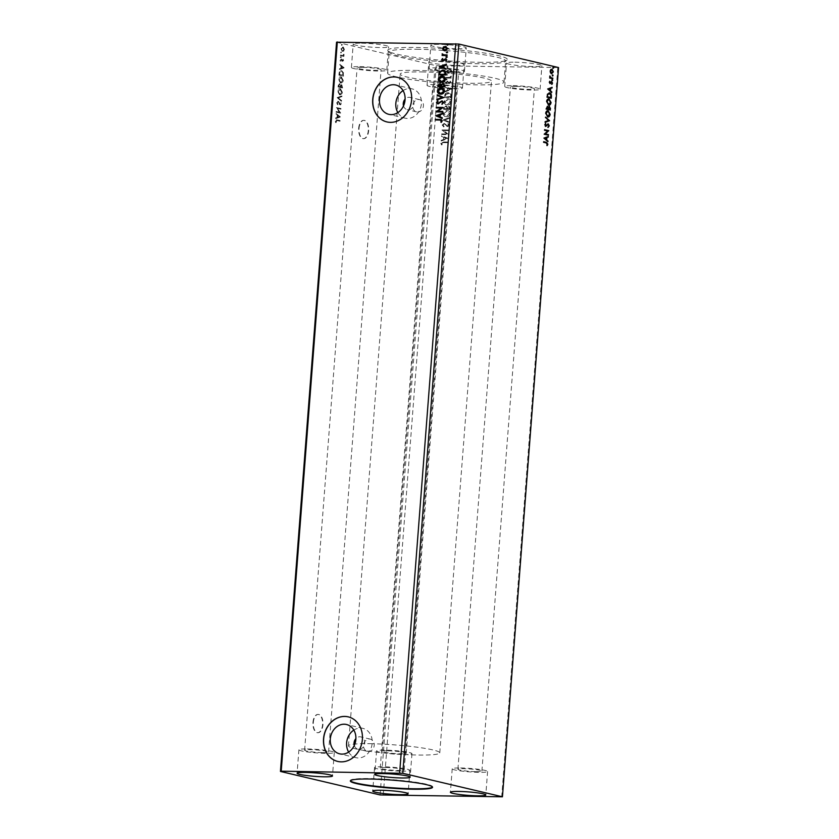 <?xml version="1.0" encoding="UTF-8"?>
<svg xmlns="http://www.w3.org/2000/svg" width="839" height="839" viewBox="0 0 839 839"><rect width="100%" height="100%" fill="white"/><g stroke="black" fill="none" stroke-linecap="round" stroke-linejoin="round"><path stroke-width="0.63" stroke-dasharray="4.2 3.15" d="M312.957 722.431A9.156 4.856 -89.1 0 1 317.897 714.409A9.156 4.856 -89.1 0 1 322.564 724.697A9.156 4.856 -89.1 0 1 317.614 732.72A9.156 4.856 -89.1 0 1 312.957 722.431M313.346 722.442A9.156 4.856 -89.1 0 1 318.285 714.419A9.156 4.856 -89.1 0 1 322.952 724.707A9.156 4.856 -89.1 0 1 318.002 732.73A9.156 4.856 -89.1 0 1 313.346 722.442M358.662 128.367A9.156 4.856 -89.1 0 1 363.602 120.344A9.156 4.856 -89.1 0 1 368.269 130.632A9.156 4.856 -89.1 0 1 363.329 138.666A9.156 4.856 -89.1 0 1 358.662 128.367M359.05 128.377A9.156 4.856 -89.1 0 1 363.99 120.355A9.156 4.856 -89.1 0 1 368.657 130.643A9.156 4.856 -89.1 0 1 363.717 138.666A9.156 4.856 -89.1 0 1 359.05 128.377M432.484 787.045A41.216 4.048 -175.6 0 0 432.567 786.825A41.216 4.048 -175.6 0 0 411.624 781.654A41.216 4.048 -175.6 0 0 369.873 778.561A41.216 4.048 -175.6 0 0 350.387 780.501A41.216 4.048 -175.6 0 0 350.44 780.731M403.507 105.882A6.293 5.307 -76.7 0 0 407.167 109.647A6.293 5.307 -76.7 0 0 408.132 109.773A6.293 5.307 -76.7 0 0 413.879 104.172A6.293 5.307 -76.7 0 0 410.051 97.397A6.293 5.307 -76.7 0 0 409.086 97.272A6.293 5.307 -76.7 0 0 405.101 99.128M417.612 112.007A6.293 5.307 -76.7 0 0 423.37 106.406A6.293 5.307 -76.7 0 0 419.542 99.631A6.293 5.307 -76.7 0 0 418.577 99.516A6.293 5.307 -76.7 0 0 412.819 105.106A6.293 5.307 -76.7 0 0 416.647 111.891A6.293 5.307 -76.7 0 0 417.612 112.007M354.299 745.378A6.293 5.307 -76.7 0 0 357.959 749.143A6.293 5.307 -76.7 0 0 358.924 749.269A6.293 5.307 -76.7 0 0 364.671 743.669A6.293 5.307 -76.7 0 0 360.843 736.894A6.293 5.307 -76.7 0 0 359.879 736.768A6.293 5.307 -76.7 0 0 355.893 738.624M368.405 751.503A6.293 5.307 -76.7 0 0 374.163 745.913A6.293 5.307 -76.7 0 0 370.335 739.128A6.293 5.307 -76.7 0 0 369.37 739.012A6.293 5.307 -76.7 0 0 363.612 744.602A6.293 5.307 -76.7 0 0 367.44 751.387A6.293 5.307 -76.7 0 0 368.405 751.503M348.646 752.101A15.06 12.69 -76.7 0 0 355.946 757.68A15.06 12.69 -76.7 0 0 358.253 757.963A15.06 12.69 -76.7 0 0 372.023 744.581A15.06 12.69 -76.7 0 0 362.857 728.357A15.06 12.69 -76.7 0 0 360.55 728.074A15.06 12.69 -76.7 0 0 353.838 730.087M397.854 112.594A15.06 12.69 -76.7 0 0 405.153 118.184A15.06 12.69 -76.7 0 0 407.46 118.467A15.06 12.69 -76.7 0 0 421.23 105.085A15.06 12.69 -76.7 0 0 412.064 88.861A15.06 12.69 -76.7 0 0 409.757 88.577A15.06 12.69 -76.7 0 0 403.045 90.591M386.968 121.938A22.894 19.287 -76.7 0 0 387.02 121.949A22.894 19.287 -76.7 0 0 390.534 122.389A22.894 19.287 -76.7 0 0 411.456 102.043A22.894 19.287 -76.7 0 0 397.539 77.387A22.894 19.287 -76.7 0 0 397.476 77.366M337.76 761.434A22.894 19.287 -76.7 0 0 337.813 761.445A22.894 19.287 -76.7 0 0 341.326 761.885A22.894 19.287 -76.7 0 0 362.249 741.54A22.894 19.287 -76.7 0 0 348.332 716.884A22.894 19.287 -76.7 0 0 348.269 716.873M362.794 67.351A12.019 1.185 4.4 0 1 374.97 68.253A12.019 1.185 4.4 0 1 381.084 69.763A12.019 1.185 4.4 0 1 375.4 70.329A12.019 1.185 4.4 0 1 363.224 69.427A12.019 1.185 4.4 0 1 357.11 67.917A12.019 1.185 4.4 0 1 362.794 67.351M322.9 752.625A12.019 1.185 -175.6 0 0 328.584 752.059A12.019 1.185 -175.6 0 0 322.47 750.559A12.019 1.185 -175.6 0 0 310.294 749.657A12.019 1.185 -175.6 0 0 304.609 750.213A12.019 1.185 -175.6 0 0 310.724 751.723A12.019 1.185 -175.6 0 0 322.9 752.625M453.07 71.504A12.019 1.185 -175.6 0 0 458.755 70.937A12.019 1.185 -175.6 0 0 452.641 69.438A12.019 1.185 -175.6 0 0 440.465 68.525A12.019 1.185 -175.6 0 0 434.78 69.092A12.019 1.185 -175.6 0 0 440.894 70.602A12.019 1.185 -175.6 0 0 453.07 71.504M387.964 750.832A12.019 1.185 4.4 0 1 400.14 751.734A12.019 1.185 4.4 0 1 406.254 753.233A12.019 1.185 4.4 0 1 400.57 753.8A12.019 1.185 4.4 0 1 388.394 752.898A12.019 1.185 4.4 0 1 382.28 751.387A12.019 1.185 4.4 0 1 387.964 750.832M516.1 86.375A12.019 1.185 4.4 0 1 528.276 87.277A12.019 1.185 4.4 0 1 534.391 88.787A12.019 1.185 4.4 0 1 528.706 89.343A12.019 1.185 4.4 0 1 516.53 88.441A12.019 1.185 4.4 0 1 510.416 86.941A12.019 1.185 4.4 0 1 516.1 86.375M476.206 771.649A12.019 1.185 -175.6 0 0 481.89 771.083A12.019 1.185 -175.6 0 0 475.776 769.573A12.019 1.185 -175.6 0 0 463.6 768.671A12.019 1.185 -175.6 0 0 457.916 769.237A12.019 1.185 -175.6 0 0 464.03 770.747A12.019 1.185 -175.6 0 0 476.206 771.649M451.036 88.168A12.019 1.185 -175.6 0 0 456.72 87.613A12.019 1.185 -175.6 0 0 450.606 86.102A12.019 1.185 -175.6 0 0 438.43 85.2A12.019 1.185 -175.6 0 0 432.746 85.767A12.019 1.185 -175.6 0 0 438.86 87.266A12.019 1.185 -175.6 0 0 451.036 88.168M385.93 767.496A12.019 1.185 4.4 0 1 398.106 768.398A12.019 1.185 4.4 0 1 404.22 769.908A12.019 1.185 4.4 0 1 398.535 770.475A12.019 1.185 4.4 0 1 386.36 769.562A12.019 1.185 4.4 0 1 380.245 768.063A12.019 1.185 4.4 0 1 385.93 767.496M401.535 771.177A17.745 1.741 -175.6 0 0 409.925 770.349A17.745 1.741 -175.6 0 0 400.906 768.125A17.745 1.741 -175.6 0 0 382.93 766.783A17.745 1.741 -175.6 0 0 374.54 767.622A17.745 1.741 -175.6 0 0 383.559 769.845A17.745 1.741 -175.6 0 0 401.535 771.177M460.601 767.968A17.745 1.741 4.4 0 1 478.576 769.3A17.745 1.741 4.4 0 1 487.595 771.523A17.745 1.741 4.4 0 1 479.205 772.352A17.745 1.741 4.4 0 1 461.23 771.02A17.745 1.741 4.4 0 1 452.211 768.797A17.745 1.741 4.4 0 1 460.601 767.968M403.569 754.513A17.745 1.741 -175.6 0 0 411.959 753.674A17.745 1.741 -175.6 0 0 402.94 751.45A17.745 1.741 -175.6 0 0 384.965 750.118A17.745 1.741 -175.6 0 0 376.575 750.957A17.745 1.741 -175.6 0 0 385.594 753.181A17.745 1.741 -175.6 0 0 403.569 754.513M307.294 748.944A17.745 1.741 4.4 0 1 325.27 750.276A17.745 1.741 4.4 0 1 334.289 752.499A17.745 1.741 4.4 0 1 325.899 753.338A17.745 1.741 4.4 0 1 307.923 752.006A17.745 1.741 4.4 0 1 298.904 749.783A17.745 1.741 4.4 0 1 307.294 748.944M455.85 65.411A17.745 1.741 -175.6 0 0 464.229 64.582A17.745 1.741 -175.6 0 0 455.21 62.359A17.745 1.741 -175.6 0 0 437.234 61.027A17.745 1.741 -175.6 0 0 428.844 61.855A17.745 1.741 -175.6 0 0 437.864 64.079A17.745 1.741 -175.6 0 0 455.85 65.411M454.035 88.882A17.745 1.741 -175.6 0 0 462.425 88.043A17.745 1.741 -175.6 0 0 453.406 85.819A17.745 1.741 -175.6 0 0 435.431 84.487A17.745 1.741 -175.6 0 0 427.041 85.326A17.745 1.741 -175.6 0 0 436.06 87.55A17.745 1.741 -175.6 0 0 454.035 88.882M514.905 62.201A17.745 1.741 4.4 0 1 532.88 63.533A17.745 1.741 4.4 0 1 541.9 65.757A17.745 1.741 4.4 0 1 533.51 66.585A17.745 1.741 4.4 0 1 515.534 65.253A17.745 1.741 4.4 0 1 506.515 63.03A17.745 1.741 4.4 0 1 514.905 62.201M513.101 85.662A17.745 1.741 4.4 0 1 531.077 86.994A17.745 1.741 4.4 0 1 540.096 89.217A17.745 1.741 4.4 0 1 531.706 90.056A17.745 1.741 4.4 0 1 513.73 88.724A17.745 1.741 4.4 0 1 504.711 86.501A17.745 1.741 4.4 0 1 513.101 85.662M457.874 48.746A17.745 1.741 -175.6 0 0 466.264 47.907A17.745 1.741 -175.6 0 0 457.245 45.684A17.745 1.741 -175.6 0 0 439.269 44.352A17.745 1.741 -175.6 0 0 430.879 45.191A17.745 1.741 -175.6 0 0 439.898 47.414A17.745 1.741 -175.6 0 0 457.874 48.746M456.07 72.217A17.745 1.741 -175.6 0 0 464.46 71.378A17.745 1.741 -175.6 0 0 455.441 69.155A17.745 1.741 -175.6 0 0 437.465 67.823A17.745 1.741 -175.6 0 0 429.075 68.651A17.745 1.741 -175.6 0 0 438.094 70.875A17.745 1.741 -175.6 0 0 456.07 72.217M361.599 43.177A17.745 1.741 4.4 0 1 379.574 44.509A17.745 1.741 4.4 0 1 388.593 46.732A17.745 1.741 4.4 0 1 380.214 47.571A17.745 1.741 4.4 0 1 362.228 46.239A17.745 1.741 4.4 0 1 353.209 44.016A17.745 1.741 4.4 0 1 361.599 43.177M359.795 66.648A17.745 1.741 4.4 0 1 377.77 67.98A17.745 1.741 4.4 0 1 386.789 70.203A17.745 1.741 4.4 0 1 378.399 71.032A17.745 1.741 4.4 0 1 360.424 69.7A17.745 1.741 4.4 0 1 351.405 67.477A17.745 1.741 4.4 0 1 359.795 66.648M479.006 62.306A59.989 5.894 -175.6 0 0 507.029 60.041A59.989 5.894 -175.6 0 0 479.415 52.312A59.989 5.894 -175.6 0 0 416.102 47.466A59.989 5.894 -175.6 0 0 387.996 50.885A59.989 5.894 -175.6 0 0 479.006 62.306M416.815 49.249A58.384 5.737 4.4 0 1 475.965 53.633A58.384 5.737 4.4 0 1 505.644 60.953A58.384 5.737 4.4 0 1 505.319 61.499A58.384 5.737 4.4 0 1 478.052 63.701A58.384 5.737 4.4 0 1 389.464 52.584A58.384 5.737 4.4 0 1 389.223 51.997A58.384 5.737 4.4 0 1 416.815 49.249M421.797 71.934A45.788 4.499 4.4 0 1 468.183 75.374A45.788 4.499 4.4 0 1 491.465 81.11A45.788 4.499 4.4 0 1 469.819 83.271A45.788 4.499 4.4 0 1 423.433 79.831A45.788 4.499 4.4 0 1 400.151 74.084A45.788 4.499 4.4 0 1 421.797 71.934M370.104 743.69A45.788 4.499 4.4 0 1 416.501 747.13A45.788 4.499 4.4 0 1 439.772 752.866A45.788 4.499 4.4 0 1 418.126 755.027A45.788 4.499 4.4 0 1 371.74 751.587A45.788 4.499 4.4 0 1 348.468 745.85A45.788 4.499 4.4 0 1 370.104 743.69M415.19 70.382A58.384 5.737 4.4 0 1 474.339 74.765A58.384 5.737 4.4 0 1 504.019 82.086A58.384 5.737 4.4 0 1 476.426 84.823A58.384 5.737 4.4 0 1 417.277 80.439A58.384 5.737 4.4 0 1 387.597 73.119A58.384 5.737 4.4 0 1 415.19 70.382M339.984 117.009L335.988 113.37L337.215 115.174L337.047 117.397L335.579 118.572L339.994 116.904M336.691 102.683L337.477 104.686L337.121 102.83L337.918 101.886L339.407 104.414L340.582 104.906L341.116 103.69L340.519 101.98L340.089 104.267L337.781 101.257L336.691 102.683L337.477 104.686M337.865 104.697L337.509 102.84L337.813 101.876L338.316 102.19M338.704 102.19L340.414 104.885L341.504 103.69L340.907 101.991L341.074 103.596L340.477 104.277L339.575 103.774M339.533 94.797L340.298 94.849L339.533 94.797C340.728 95.122 341.546 94.293 341.997 92.3L340.026 88.682C338.83 88.368 338.012 89.207 337.582 91.21L339.533 94.797M340.445 82.977L341.2 83.03L340.445 82.977C341.641 83.302 342.459 82.463 342.899 80.481L340.938 76.863C339.732 76.538 338.925 77.377 338.484 79.39L340.445 82.977M343.759 67.875L339.764 64.236L341.001 66.04L340.823 68.263L339.365 69.438L343.77 67.77M340.571 57.681L340.959 57.251L340.256 57.083L340.571 57.681L341.347 57.262L341.033 56.664L340.256 57.083L340.571 57.681M340.928 52.993L341.316 52.563L340.624 52.396L340.928 52.993L341.4 51.976L340.624 52.396L340.928 52.993M341.515 45.348L341.599 44.32L341.515 45.348L342.302 44.918L341.987 44.331L341.211 44.75L341.515 45.348M336.565 42.202L436.217 65.715L558.543 67.56M380.109 794.942L436.217 65.715M343.445 51.001L343.707 47.708L342.406 46.827L340.907 48.725L342.312 51.347L343.445 51.001M340.424 55.668L343.497 56.391L343.602 54.241L342.564 55.458L340.466 55.059L340.424 55.668L343.497 56.391M343.885 56.402L344.063 54.734L342.952 55.458L340.466 55.059M343.224 60.649L342.878 59.359L342.385 61.016L340.865 58.908L340.036 60.009L340.351 61.362L340.959 59.538L342.857 61.646L343.612 60.649L342.878 59.359M343.266 59.37L343.235 60.523L342.123 60.796M342.511 60.807L341.41 58.929L340.424 60.009L340.739 61.373L340.403 60.167L341.242 59.747M339.071 73.297L338.925 75.143L343.13 76.129L343.214 73.003L341.347 70.728C340.141 70.35 339.386 71.21 339.071 73.297L338.925 75.143M338.012 86.962L342.218 87.959L341.4 84.76L340.456 85.295L339.281 83.753L339.858 83.785L338.138 85.379L338.012 86.962L342.218 87.959M342.606 87.959L341.788 84.76L340.456 85.295L339.858 83.785L338.138 85.379M337.194 97.67L341.2 101.204L338.211 97.859L341.546 96.674L341.599 96.013L337.194 97.565L341.2 101.204M336.124 111.535L336.082 112.143L340.277 113.139L337.456 108.42L340.582 109.164L340.634 108.546L336.429 107.56L339.25 112.269L336.512 111.535L336.082 112.143M335.673 121.026L336.04 122.641L336.869 120.533L339.659 121.194L339.711 120.575L336.198 119.809L337.257 119.914L335.285 121.015L335.652 122.63L335.715 121.12L336.869 120.533L335.715 121.12L337.257 120.533L339.659 121.194M340.047 121.194L340.099 120.585L337.257 119.914L335.285 121.015M446.904 75.321L447.502 74.828L446.977 74.304L446.369 74.807L446.904 75.321L446.128 74.744L446.904 75.321M447.502 74.828L446.736 74.252L446.128 74.744L447.502 74.828M446.537 80.009L447.145 79.516L446.621 78.992L446.012 79.495L446.537 80.009L445.771 79.443L446.537 80.009M447.145 79.516L446.379 78.939L445.771 79.443L447.145 79.516M452.137 89.385L445.551 86.637L445.499 87.298L447.617 88.147L447.439 90.381L445.205 91.168L445.152 91.829L452.148 89.28M447.512 104.927C449.452 105.001 450.732 104.015 451.351 101.959C451.088 99.851 449.977 98.803 448.016 98.813C446.075 98.75 444.806 99.747 444.209 101.813C444.471 103.889 445.572 104.927 447.512 104.927L446.358 104.76L447.512 104.927M443.967 101.75C444.23 103.837 445.341 104.875 447.271 104.875C449.211 104.948 450.491 103.963 451.109 101.907C450.847 99.799 449.735 98.75 447.774 98.761L448.959 98.929L447.774 98.761C445.834 98.687 444.565 99.684 443.967 101.75L444.209 101.813M448.362 138.519L441.765 135.771L441.723 136.432L443.831 137.281L443.663 139.515L441.419 140.302L441.366 140.962L448.372 138.414M442.415 125.105L443.758 126.92L444.146 126.427L443.107 125.158L444.345 124.067L447.869 126.574L449.557 125.179L448.529 123.627L448.078 124.088L448.865 125.168L447.942 125.965L444.387 123.459L442.174 125.053L443.758 126.92M443.527 126.857L443.904 126.364L442.866 125.105L444.104 124.015L447.869 126.574L449.557 125.179M449.326 125.116L448.288 123.564L447.837 124.036L448.624 125.116L447.942 125.965L446.474 124.812M446.233 124.759L444.146 123.396L442.174 125.053M446.6 116.757C448.54 116.831 449.819 115.845 450.438 113.789C450.176 111.681 449.075 110.633 447.103 110.643C445.173 110.57 443.894 111.566 443.296 113.632C443.569 115.709 444.67 116.757 446.6 116.757L445.446 116.59L446.6 116.757M443.055 113.58C443.328 115.656 444.429 116.694 446.358 116.694C448.299 116.768 449.578 115.782 450.197 113.737C449.945 111.618 448.834 110.57 446.862 110.58L448.047 110.748L446.862 110.58C444.932 110.517 443.663 111.514 443.055 113.58L443.296 113.632M447.491 67.676L448.089 67.183L447.565 66.659L446.956 67.162L447.491 67.676L446.726 67.099L447.491 67.676M448.089 67.183L447.323 66.606L446.726 67.099L448.089 67.183M501.691 797.05L557.799 67.823M383.245 795.257L439.363 66.029M443.8 109.364L450.595 109.469L450.679 108.346L449.138 106.49L447.638 107.214L445.991 105.924L443.925 107.77L443.558 109.311L450.595 109.469M450.354 109.406L450.438 108.283L448.896 106.427L449.568 106.532L447.638 107.214M447.397 107.151L445.761 105.871L446.421 105.976L443.925 107.77M442.982 120.071L449.578 122.714L449.631 122.054L444.618 120.04L449.924 118.184L449.977 117.523L442.74 120.008L449.578 122.714M443.516 142.63L448.036 142.703L448.089 142.085L443.495 142.022L440.999 143.438L441.671 144.948L442.216 144.644L441.702 143.448L443.275 142.578L448.036 142.703M441.912 133.936L441.859 134.544L448.655 134.649L443.894 130.59L448.97 130.674L449.012 130.055L442.216 129.951L446.967 134.009L441.671 133.873L441.859 134.544M444.848 95.688L444.712 97.544L451.508 97.639L451.497 94.545L448.404 92.699C446.442 92.573 445.257 93.569 444.848 95.688L444.712 97.544M444.471 97.481L451.267 97.586L451.256 94.482L448.162 92.636C446.201 92.521 445.027 93.517 444.618 95.636M450.931 82.379L450.323 81.194L450.333 82.337L449.18 82.767L447.323 81.152L445.782 82.421L446.358 83.68L447.25 81.761L449.547 83.533L450.931 82.379L450.323 81.194M450.082 81.142L449.62 82.914L447.082 81.089L445.782 82.421M445.551 82.358L446.117 83.627L447.009 81.698L448.173 82.568M447.932 82.516L449.547 83.533L450.7 82.327M446.212 78.069L451.172 78.142L450.491 77.524L451.256 76.003L449.641 77.408L445.97 78.017L451.172 78.142M450.847 72.846L451.791 71.21L451.099 69.553L449.379 68.934L446.652 71.137L449.043 73.423L450.847 72.846L451.791 71.21M451.56 71.158L450.868 69.501L449.148 68.871L450.04 69.008L449.148 68.871L446.652 71.137M446.411 71.074L448.152 73.287L450.606 72.794M440.978 120.155L435.305 119.977M441.335 119.578L442.216 120.921M442.447 120.984L441.314 122.41M442.866 113.307L442.573 113.915M442.814 113.968L440.339 114.702M440.58 114.754L440.16 116.936M440.402 116.988L442.279 117.785M442.52 117.838L442.226 118.446M439.856 115.006L437.507 115.824L439.73 116.715M443.013 111.472L442.719 112.027M442.961 112.08L435.923 111.923M441.545 108.084L436.228 107.948M443.307 107.633L437.958 111.398M442.153 100.942L443.621 102.599M443.862 102.652L441.996 104.361M442.101 101.561L441.178 101.687M441.408 101.75L439.017 103.596M439.258 103.648L437.958 103.889M438.367 101.467L437.182 102.463M437.413 102.526L438.22 103.333M437.486 94.891L443.831 97.555M444.072 97.607L436.846 99.998M441.408 88.074C443.349 88.064 444.46 89.102 444.743 91.178C444.156 93.244 442.898 94.251 440.968 94.188L440.727 94.136M440.968 94.188L439.919 94.052M441.985 88.745L438.294 91.105L441.01 93.58M443.233 83.407L445.027 85.316L444.66 86.847M444.901 86.899L437.864 86.742M440.014 83.869L441.408 84.634M443.349 84.036L441.901 84.959L441.723 86.239M440.139 84.498L438.849 86.197M442.31 76.255C444.261 76.244 445.373 77.272 445.656 79.348C445.069 81.425 443.81 82.421 441.88 82.369L441.639 82.306M441.88 82.369L440.832 82.222M442.887 76.926L439.206 79.275L441.922 81.75M442.877 70.14C444.838 70.077 445.866 71.105 445.949 73.234L445.708 73.171M445.949 73.234L445.572 75.017M445.813 75.08L438.776 74.923M443.485 70.812L440.118 72.217L439.762 74.377M446.652 64.173L446.358 64.781M446.6 64.834L444.114 65.568M444.355 65.62L443.946 67.802M444.188 67.854L446.065 68.651M446.296 68.704L446.012 69.312M443.642 65.872L441.293 66.69L443.506 67.581M443.128 58.961L442.3 59.684M442.541 59.737L443.16 60.345M445.729 58.646L446.82 59.905M447.061 59.957L446.054 61.153M446.442 60.02L445.467 59.202M445.708 59.254L444.974 59.338M445.215 59.391L444.418 59.978M444.66 60.041L443.684 60.712M443.925 60.775L442.898 60.901M447.04 56.979L446.757 56.517L447.281 57.042L446.442 57.482M446.684 57.534L446.149 57.021L446.684 57.534M447.114 54.996L447.072 55.552M447.302 55.605L442.101 55.479M442.982 53.969L443.988 54.85M447.407 52.291L447.114 51.829L447.648 52.343L446.799 52.794M447.04 52.847L446.516 52.333L447.04 52.847M445.54 46.397L447.69 48.62M447.932 48.672L444.964 50.822M445.194 50.885L444.429 50.77M445.876 47.047L443.401 48.61L445.247 50.267M447.995 44.645L447.711 44.184L448.236 44.698L447.386 45.149M447.627 45.201L447.103 44.687L447.627 45.201M447.858 67.12L447.323 66.606L447.858 67.12M443.684 107.717L443.558 109.311M446.851 107.465L446.83 108.745L444.303 108.703L445.708 106.48L447.093 107.518L447.072 108.797L444.544 108.766L445.708 106.48L447.093 107.518M448.844 107.035L449.945 108.85L447.764 108.808L448.844 107.035L449.704 108.787L447.533 108.755L448.844 107.035M443.758 113.611L446.82 111.199L447.795 111.335L449.746 113.747L446.652 116.139L445.677 116.002L443.758 113.611L447.061 111.251L449.505 113.695L446.652 116.139L443.988 113.664M449.337 122.662L449.631 122.054M449.389 122.001L444.618 120.04M444.376 119.987L449.924 118.184M449.683 118.131L449.977 117.523M449.735 117.46L442.982 119.967M444.104 124.015L444.754 124.224L444.104 124.015M446.621 126.186L447.627 126.511L446.621 126.186M447.701 125.902L446.851 125.525L447.701 125.902M447.795 142.64L448.089 142.085M447.848 142.032L443.254 141.959L440.999 143.438M440.769 143.375L441.671 144.948M441.429 144.895L442.216 144.644M441.975 144.591L441.765 143.857M441.461 143.396L443.275 142.578M448.131 138.362L441.765 135.771M441.524 135.708L441.723 136.432M441.482 136.379L443.831 137.281M443.59 137.229L443.663 139.515M443.422 139.463L441.419 140.302M441.178 140.239L441.366 140.962M441.125 140.91L448.12 138.466M444.271 137.502L446.484 138.393L444.135 139.211L444.271 137.502L446.726 138.445L444.376 139.264L444.513 137.554M441.618 134.481L448.655 134.649M448.425 134.46L443.894 130.59M443.653 130.538L448.97 130.674M448.729 130.611L449.012 130.055M448.771 130.003L442.216 129.951M441.964 130.035L446.967 134.009M446.726 133.946L441.671 133.873M444.66 101.781L448.466 99.453L450.658 101.928L447.565 104.319L446.589 104.172L444.66 101.781L447.974 99.422L450.417 101.876L447.565 104.319L444.901 101.844M450.648 96.558L445.215 96.884L445.561 94.587L449.18 93.402L450.837 94.859L450.858 97.02L445.457 96.936L445.803 94.65L448.11 93.255L450.595 94.797L450.889 96.621M451.906 89.228L445.551 86.637M445.31 86.574L445.499 87.298M445.257 87.246L447.617 88.147M447.376 88.095L447.439 90.381M447.197 90.329L445.205 91.168M444.964 91.105L445.152 91.829M444.911 91.776L451.906 89.333M448.047 88.368L450.27 89.259L447.921 90.077L448.047 88.368L450.501 89.312L448.162 90.13L448.288 88.42M447.837 81.299L447.082 81.089L447.837 81.299M448.55 83.26L449.305 83.47L448.55 83.26M446.904 79.453L446.379 78.939L446.904 79.453M450.931 78.09L451.225 77.534M450.249 77.461L451.392 76.475M450.533 76.506L449.641 77.408M449.4 77.356L446.254 77.461M446.012 77.398L445.97 78.017M447.26 74.765L446.736 74.252L447.26 74.765M447.03 71.084L449.84 69.606L451.183 71.21L449.085 72.804L447.03 71.084L449.337 69.543L450.942 71.147L449.085 72.804L447.26 71.147M344.472 49.48L343.046 46.858L341.295 48.735L342.7 51.347L343.833 51.011L344.084 49.48M341.672 48.819L342.994 47.477L344.095 49.396L342.742 50.739L341.284 48.819L342.606 47.466L343.707 49.386L342.354 50.728L341.284 48.819M342.962 50.76L342.354 50.728L342.962 50.76M344 54.252L343.256 54.462M342.952 55.458L341.893 55.311L342.952 55.458M340.854 55.07L340.812 55.678M340.791 60.167L341.347 59.538L340.791 60.167M341.63 59.758L341.504 60.471M341.893 60.481L341.872 61.31M342.26 61.32L343.612 60.649M344.158 67.781L339.764 64.236M340.152 64.236L339.711 64.897M340.099 64.907L341.001 66.04M341.389 66.04L340.823 68.263M341.211 68.274L339.417 68.767M339.805 68.777L339.365 69.438M339.753 69.438L344.147 67.886M341.798 66.407L343.141 67.592L341.662 68.116L341.41 66.396L342.752 67.592L341.274 68.106L341.41 66.396M339.313 75.143L343.13 76.129M343.518 76.139L343.214 73.003M343.602 73.003L341.735 70.738C340.529 70.361 339.774 71.21 339.459 73.297M343.161 75.028L339.795 74.64L340.078 72.364L341.693 71.346L343.182 73.234L343.161 75.028L339.407 74.629L339.69 72.364L341.305 71.346L342.794 73.234L342.773 75.017M343.287 80.481L341.326 76.863C340.12 76.548 339.313 77.387 338.872 79.39L340.833 82.977C342.029 83.302 342.847 82.474 343.287 80.481L342.899 80.481M339.302 79.516L341.274 77.482L342.857 80.355L340.875 82.369L338.914 79.506L340.886 77.471L342.469 80.345L340.487 82.358L338.914 79.506M341.19 82.411L340.487 82.358L341.19 82.411M341.788 84.76L340.844 85.295L341.788 84.76M338.526 85.379L338.4 86.973M340.498 85.536L340.445 86.826L338.883 86.459L338.935 85.767L339.816 84.403L340.498 85.536L340.057 86.826L338.495 86.459L339.428 84.393L340.11 85.526M341.735 85.368L342.218 87.246L340.875 86.931L341.735 85.368L341.83 87.246L340.487 86.931L341.735 85.368M342.385 92.311L340.414 88.693C339.218 88.368 338.4 89.207 337.97 91.22L339.921 94.807C341.116 95.132 341.934 94.304 342.385 92.311L341.997 92.3M338.4 91.336L340.361 89.301L341.955 92.175L339.973 94.188L338.012 91.336L339.973 89.301L341.567 92.175L339.585 94.188L338.012 91.336M340.288 94.23L339.585 94.188L340.288 94.23M341.588 101.215L341.253 100.544M341.641 100.554L338.211 97.859M338.599 97.859L341.546 96.674M341.934 96.684L341.599 96.013M341.987 96.013L337.194 97.565M341.074 103.596L340.477 104.277L341.074 103.596M339.963 103.774L339.218 102.914M339.606 102.924L338.348 101.278L337.089 102.694M336.47 112.153L340.277 113.139M340.676 113.013L337.456 108.42M337.844 108.43L340.582 109.164M340.97 109.164L340.634 108.546M341.022 108.556L336.429 107.56M336.806 107.707L339.25 112.269M339.638 112.279L336.512 111.535M340.382 116.915L335.988 113.37M336.376 113.37L335.936 114.031M336.324 114.041L337.215 115.174M337.603 115.174L337.047 117.397M337.435 117.408L335.631 117.9M336.019 117.911L335.579 118.572M335.967 118.572L340.372 117.02M338.012 115.541L339.365 116.726L337.886 117.25L337.624 115.53L338.977 116.726L337.498 117.24L337.624 115.53M547.07 145.294L546.032 142.955L543.62 142.305M543.232 142.294L543.672 141.686M551.37 92.206L547.72 88.986M547.343 88.882L552.135 87.329M549.702 90.36L549.828 88.651M550.059 83.617L549.335 82.264M548.947 82.264L549.87 81.194M549.713 81.603L549.335 82.316L550.374 82.925M549.985 82.914L551.233 81.719M551.611 84.278L552.125 83.103L551.999 84.288M551.737 83.103L551.307 82.232M552.345 80.198L551.643 80.03L552.031 79.611L552.345 80.628M552.398 78.761L549.723 78.037M549.335 78.037L549.765 77.429M549.828 77.534L549.797 76.349M549.409 76.349L549.933 75.909M549.776 76.538L550.374 77.555M553.3 67.865L552.597 67.697L552.985 67.277L553.289 68.295M551.695 73.727L550.583 72.867M550.195 72.857L550.195 71.095M549.807 71.084L550.835 69.564M550.447 69.564L551.58 69.228L550.447 69.564M552.995 71.294L552.974 71.944M551.286 73.098L552.607 71.755L551.926 69.847M550.206 71.011L550.195 71.651M552.702 75.51L552.01 75.342L552.398 74.923L552.702 75.94M550.908 98.226L547.091 97.24M546.703 97.24L547.479 94.188M547.091 94.178L549.23 92.856M550.52 97.513L550.594 95.195L549.031 93.433M548.255 105.074L546.65 101.54M546.262 101.529C546.682 99.484 547.5 98.635 548.706 98.96M548.297 104.466L550.248 102.442L548.538 99.547M549.996 110.056L546.179 109.07M545.79 109.06L547.269 106.333M547.898 107.308L549.115 106.312M549.608 109.343L549.021 106.92M547.615 108.871L547.018 106.962M547.343 116.904L545.738 113.359M545.35 113.359C545.769 111.314 546.588 110.454 547.794 110.779M547.395 116.285L549.335 114.272L547.626 111.367M544.773 122.316L545.214 121.655M544.826 121.645L548.549 120.47M548.161 120.47L545.507 117.785M545.119 117.785L545.56 117.124M547.836 127.392L548.045 126.857M547.657 126.846L548.842 125.777M548.454 125.766L547.825 124.487M544.868 124.749L545.738 126.395M544.48 124.738L545.696 123.385M545.381 125.777L546.336 125.546M545.948 125.535L546.808 124.885M546.42 124.885L547.951 123.878M548.056 135.236L544.238 134.25M543.861 134.114L547.678 131.01M547.29 131.01L544.553 130.276M544.165 130.265L544.595 129.657M547.584 141.34L543.945 138.12M543.567 138.016L548.349 136.463M545.916 139.494L546.053 137.785M419.542 99.631L410.051 97.397M370.335 739.128L360.843 736.894M362.857 728.357L346.538 724.508M412.064 88.861L395.735 85.001M328.584 752.059L381.084 69.763M406.254 753.233L458.755 70.937M481.89 771.083L534.391 88.787M404.22 769.908L456.72 87.613M409.925 770.349L408.121 793.809M487.595 771.523L485.791 794.984M411.959 753.674L410.156 777.145M334.289 752.499L332.485 775.97M462.425 88.043L464.229 64.582M540.096 89.217L541.9 65.757M464.46 71.378L466.264 47.907M386.789 70.203L388.593 46.732M505.319 61.499L507.029 60.041M439.772 752.866L491.465 81.11M504.019 82.086L505.644 60.953M387.597 73.119L389.223 51.997M348.468 745.85L400.151 74.084M389.464 52.584L387.996 50.885M351.405 67.477L353.209 44.016M429.075 68.651L430.879 45.191M504.711 86.501L506.515 63.03M427.041 85.326L428.844 61.855M298.904 749.783L297.1 773.243M376.575 750.957L374.771 774.418M452.211 768.797L450.407 792.268M374.54 767.622L372.736 791.093M380.245 768.063L432.746 85.767M457.916 769.237L510.416 86.941M382.28 751.387L434.78 69.092M304.609 750.213L357.11 67.917M405.153 118.184L388.824 114.335M355.946 757.68L339.617 753.831M367.44 751.387L357.959 749.143M416.647 111.891L407.167 109.647"/><path stroke-width="1.26" d="M413.05 789.216A41.216 4.048 -175.6 0 0 432.536 787.276A41.216 4.048 -175.6 0 0 411.582 782.116A41.216 4.048 -175.6 0 0 369.831 779.022A41.216 4.048 -175.6 0 0 350.356 780.952A41.216 4.048 -175.6 0 0 371.299 786.122A41.216 4.048 -175.6 0 0 413.05 789.216M350.44 780.731A41.216 4.048 -175.6 0 0 413.092 788.765A41.216 4.048 -175.6 0 0 432.484 787.045M341.924 754.114A15.06 12.69 -76.7 0 0 355.694 740.722A15.06 12.69 -76.7 0 0 346.538 724.508A15.06 12.69 -76.7 0 0 344.221 724.214A15.06 12.69 -76.7 0 0 330.461 737.607A15.06 12.69 -76.7 0 0 339.617 753.831A15.06 12.69 -76.7 0 0 341.924 754.114M391.131 114.618A15.06 12.69 -76.7 0 0 404.901 101.225A15.06 12.69 -76.7 0 0 395.735 85.001A15.06 12.69 -76.7 0 0 393.428 84.718A15.06 12.69 -76.7 0 0 379.668 98.111A15.06 12.69 -76.7 0 0 388.824 114.335A15.06 12.69 -76.7 0 0 391.131 114.618M390.418 122.358A22.894 19.287 -76.7 0 0 411.341 102.012A22.894 19.287 -76.7 0 0 397.413 77.356A22.894 19.287 -76.7 0 0 393.911 76.926A22.894 19.287 -76.7 0 0 372.988 97.272A22.894 19.287 -76.7 0 0 386.905 121.928A22.894 19.287 -76.7 0 0 390.418 122.358M397.476 77.366A22.894 19.287 -76.7 0 0 394.026 76.947A22.894 19.287 -76.7 0 0 373.114 97.261A22.894 19.287 -76.7 0 0 386.968 121.938M341.211 761.854A22.894 19.287 -76.7 0 0 362.133 741.508A22.894 19.287 -76.7 0 0 348.216 716.852A22.894 19.287 -76.7 0 0 344.703 716.422A22.894 19.287 -76.7 0 0 323.781 736.768A22.894 19.287 -76.7 0 0 337.698 761.424A22.894 19.287 -76.7 0 0 341.211 761.854M348.269 716.873A22.894 19.287 -76.7 0 0 344.819 716.454A22.894 19.287 -76.7 0 0 323.906 736.757A22.894 19.287 -76.7 0 0 337.76 761.434M399.731 794.648A17.745 1.741 -175.6 0 0 408.121 793.809A17.745 1.741 -175.6 0 0 399.102 791.586A17.745 1.741 -175.6 0 0 381.126 790.254A17.745 1.741 -175.6 0 0 372.736 791.093A17.745 1.741 -175.6 0 0 381.755 793.316A17.745 1.741 -175.6 0 0 399.731 794.648M458.786 791.429A17.745 1.741 4.4 0 1 476.772 792.761A17.745 1.741 4.4 0 1 485.791 794.984A17.745 1.741 4.4 0 1 477.401 795.823A17.745 1.741 4.4 0 1 459.426 794.491A17.745 1.741 4.4 0 1 450.407 792.268A17.745 1.741 4.4 0 1 458.786 791.429M401.766 777.973A17.745 1.741 -175.6 0 0 410.156 777.145A17.745 1.741 -175.6 0 0 401.136 774.921A17.745 1.741 -175.6 0 0 383.15 773.589A17.745 1.741 -175.6 0 0 374.771 774.418A17.745 1.741 -175.6 0 0 383.79 776.641A17.745 1.741 -175.6 0 0 401.766 777.973M305.49 772.415A17.745 1.741 4.4 0 1 323.466 773.747A17.745 1.741 4.4 0 1 332.485 775.97A17.745 1.741 4.4 0 1 324.095 776.799A17.745 1.741 4.4 0 1 306.12 775.467A17.745 1.741 4.4 0 1 297.1 773.243A17.745 1.741 4.4 0 1 305.49 772.415M548.496 134.628L548.444 135.236L544.238 134.25L547.678 131.01L544.553 130.276L544.595 129.657L548.8 130.653L545.36 133.894L548.496 134.628L548.066 135.152M549.555 120.764L545.161 122.316L545.214 121.655L548.549 120.47L545.56 117.124L549.566 120.659L545.172 122.169M550.384 110.056L546.179 109.07L547.447 106.354L548.286 107.319L549.461 106.312L550.384 110.056M547.269 106.333L548.286 107.319M551.433 96.391L551.296 98.236L547.091 97.24L547.479 94.188L549.618 92.856C550.835 93.056 551.443 94.23 551.433 96.391L550.908 98.142M549.178 92.804L549.23 92.856C550.447 93.045 551.055 94.22 551.045 96.38M550.583 72.867L550.195 71.095L550.835 69.564L551.968 69.228L553.373 71.85L551.622 73.717L550.583 72.867M550.835 69.564L551.968 69.228L553.373 71.85M552.786 78.761L549.723 78.037L549.933 75.909L550.762 77.566L552.838 78.153L552.786 78.761M549.335 82.264L549.87 81.194L550.09 83.009L551.726 81.624L552.513 83.124L551.999 84.288L551.695 82.243L550.059 83.617L549.335 82.264M549.639 81.467L549.335 82.316L550.374 82.925M551.695 82.243L551.024 82.893M550.636 82.893L550.059 83.617M546.42 142.955L543.62 142.305L543.672 141.686L546.504 142.357L547.867 144.161L547.269 145.546L547.437 144.067L546.42 142.955M502.435 796.798L558.543 67.56L458.891 44.058L336.565 42.202L280.457 771.44L380.109 794.942L502.435 796.798L402.783 773.285L458.891 44.058M547.72 88.986L552.135 87.329L550.667 88.494L550.499 90.727L551.726 92.531L547.72 88.986M552.345 80.628L552.419 79.611L552.733 80.208L551.957 80.628M553.289 68.295L553.373 67.277L553.688 67.875L552.901 68.295M552.702 75.94L552.786 74.923L553.09 75.52L552.314 75.94M548.643 105.085L546.65 101.54C547.07 99.495 547.888 98.635 549.094 98.96L551.076 102.536C550.646 104.539 549.839 105.399 548.643 105.085L549.021 105.127M548.706 98.908L551.076 102.536M547.731 116.904L545.738 113.359C546.158 111.325 546.976 110.465 548.182 110.79L550.164 114.356C549.734 116.369 548.926 117.219 547.731 116.904L548.108 116.957M547.794 110.738L550.164 114.356M549.283 125.829L548.224 127.402L548.842 125.777L548.213 124.497L545.738 126.395L544.868 124.749L545.696 123.385L545.769 125.787L548.266 123.889L549.283 125.829L547.836 127.392M548.213 124.497L545.738 126.395M545.402 123.616L544.91 124.854L545.381 125.777L546.336 125.546M543.945 138.12L548.349 136.463L546.892 137.627L546.713 139.861L547.951 141.665L543.945 138.12M445.194 50.885L443.485 50.256L442.793 48.599L443.737 46.963L445.54 46.397L447.69 48.62L444.964 50.822L443.244 50.204L442.552 48.547L443.495 46.911L445.949 46.418M444.964 50.822L444.303 50.749M447.072 55.552L442.101 55.479L442.877 54.881L442.143 53.801L443.747 54.797L447.114 54.944L447.072 55.552M442.3 59.684L443.16 60.345L442.541 59.737L443.621 60.198L445.729 58.646L446.82 59.905L446.054 61.153L445.467 59.202L442.898 60.901L441.692 59.716L442.489 58.541L442.919 60.282L445.824 58.625M446.138 61.079L446.442 60.02L445.467 59.202M439.017 74.923L439.5 71.881L442.635 70.077C444.607 70.015 445.624 71.053 445.708 73.171L445.572 75.017L438.776 74.923L439.258 71.829L443.59 70.193M438.105 86.753L439.772 83.816L441.167 84.582L442.992 83.355L444.785 85.253L444.66 86.847L437.864 86.742L437.948 85.62L440.181 83.858M441.167 84.582L443.474 83.407M443.831 97.555L436.846 99.998L436.899 99.327L442.195 97.471L437.192 95.468L437.245 94.797L443.831 97.555M442.772 111.409L442.719 112.027L435.923 111.923L441.304 108.021L436.228 107.948L436.28 107.34L443.076 107.434L437.717 111.335L442.772 111.409M439.825 120.04L435.305 119.977L435.357 119.369L441.241 119.547L442.216 120.921L441.314 122.41L440.874 120.124L441.754 120.973L439.825 120.04M402.783 773.285L281.201 771.177L337.309 41.95M399.637 772.971L455.755 43.743M435.63 115.792L442.625 113.244L442.573 113.915L440.339 114.702L440.16 116.936L442.279 117.785L442.226 118.446L435.64 115.698M437.958 103.889L436.479 102.442L437.748 100.932L437.182 102.463L437.979 103.281L441.912 100.89L443.621 102.599L441.996 104.361L442.919 102.631L441.859 101.498L437.57 103.847M437.182 102.463L437.979 103.281L438.881 102.924M439.122 102.977L442.342 100.942M440.727 94.136C438.787 94.146 437.664 93.129 437.36 91.063C437.937 88.965 439.206 87.948 441.167 88.022C443.107 88.011 444.219 89.039 444.502 91.126C443.915 93.192 442.656 94.188 440.727 94.136L439.804 94.02M439.919 94.052L437.601 91.115C438.178 89.018 439.447 88.001 441.408 88.074L442.101 88.126M441.639 82.306C439.699 82.327 438.566 81.299 438.262 79.233C438.849 77.136 440.118 76.129 442.08 76.192C444.02 76.181 445.131 77.219 445.415 79.296C444.827 81.362 443.569 82.369 441.639 82.306L440.716 82.201M440.832 82.222L438.503 79.296C439.091 77.198 440.36 76.181 442.31 76.255L443.013 76.307M439.405 66.659L446.411 64.11L446.358 64.781L444.114 65.568L443.946 67.802L446.065 68.651L446.012 69.312L439.416 66.564M446.442 57.482L445.908 56.968L447.04 56.979M446.799 52.794L446.275 52.27L447.407 52.291M447.386 45.149L446.862 44.624L447.995 44.645M281.201 771.177L280.457 771.44M403.045 90.591A15.06 12.69 -76.7 0 0 397.854 112.594M405.101 99.128A6.293 5.307 -76.7 0 0 403.507 105.882M353.838 730.087A15.06 12.69 -76.7 0 0 348.646 752.101M355.893 738.624A6.293 5.307 -76.7 0 0 354.299 745.378M435.546 119.977L435.357 119.369M435.598 119.421L441.335 119.578M441.377 122.358L440.811 122.095M441.052 122.148L441.387 121.319M441.629 121.372L440.066 120.103M435.871 115.751L442.614 113.391M442.226 118.404L435.871 115.855M439.489 116.663L439.856 115.006L437.266 115.772L439.489 116.663L439.615 114.953M436.175 111.849L441.304 108.021M436.479 107.948L436.28 107.34M436.521 107.392L443.076 107.486M442.761 111.472L437.717 111.335M441.933 103.91L442.919 102.631M443.16 102.683L442.101 101.561M438.199 103.952L436.479 102.442M436.72 102.505L437.989 100.984M437.413 102.526L438.22 103.333L437.413 102.526M437.098 99.904L436.899 99.327M437.14 99.39L442.195 97.471M442.436 97.534L437.192 95.468M437.434 95.52L437.486 94.891M441.408 88.074L442.216 88.158M440.139 93.465L441.01 93.58L444.051 91.189L441.356 88.682M444.051 91.189L441.115 88.63L441.985 88.745M441.115 88.63L438.052 91.042L440.769 93.528L443.81 91.136M441.01 93.58L440.255 93.486M444.303 85.578L442.95 83.963L441.66 84.907L441.482 86.186L444.251 86.281L443.191 84.015M438.608 86.144L441.031 86.228L439.741 84.424L438.608 86.144L440.79 86.176L439.741 84.424M444.251 86.281L444.062 85.526M441.482 86.186L444.009 86.228M442.31 76.255L443.128 76.339M441.052 81.635L441.922 81.75L444.953 79.359L442.268 76.863M444.953 79.359L442.027 76.8L442.887 76.926M442.027 76.8L438.965 79.223L441.681 81.698L444.712 79.306M441.922 81.75L441.167 81.666M442.877 70.14L443.716 70.224M445.163 72.164L442.583 70.686L439.877 72.164L439.521 74.314L445.163 74.461L445.163 72.164L442.824 70.749M442.583 70.686L443.485 70.812M439.521 74.314L444.922 74.398L444.922 72.102M439.657 66.617L446.4 64.257M446.012 69.27L439.646 66.721M443.265 67.529L443.642 65.872L441.052 66.638L443.265 67.529L443.401 65.82M443.139 60.953L441.692 59.716M441.933 59.768L442.73 58.604M446.442 60.02L445.708 59.254L446.442 60.02M446.684 57.534L446.149 57.021M446.757 56.517L447.281 57.042M442.342 55.479L442.153 54.86M443.118 54.934L442.143 53.801M447.114 54.996L443.747 54.797M447.04 52.847L446.516 52.333M447.114 51.829L447.648 52.343M445.54 46.397L446.065 46.449M444.607 50.172L447.323 48.672L445.499 47.005M447.323 48.672L445.876 47.047M445.257 46.953L443.16 48.557L445.006 50.214L447.082 48.61M445.247 50.267L444.722 50.204M447.627 45.201L447.103 44.687M447.711 44.184L448.236 44.698M543.662 141.77L546.116 142.357L547.867 144.161M547.479 144.151L546.881 145.546M551.726 87.466L552.083 87.99M551.695 87.99L550.667 88.494M550.279 88.483L550.499 90.727M550.111 90.717L551.779 91.86M550.216 88.651L548.349 89.175L550.09 90.36L550.216 88.651L548.737 89.175L550.09 90.36M551.338 81.624L552.513 83.124M552.125 83.124L551.611 84.278M552.031 79.611L552.345 80.198M549.849 76.276L550.762 77.566M550.374 77.555L552.838 78.153M552.45 78.153L552.408 78.677M552.985 67.277L553.3 67.865M552.985 71.839L551.233 73.706M551.286 73.098L552.995 71.755L551.926 69.847L550.185 71.179L551.496 73.129M551.926 69.847L550.573 71.189L551.674 73.108M552.398 74.923L552.702 75.51M549.188 93.465L547.468 94.597L547.175 96.726L550.52 97.513L550.982 95.206L549.031 93.433M547.175 96.726L550.908 97.523M547.468 94.597L547.563 96.737M549.576 93.475L547.857 94.597M550.678 102.526C550.258 104.539 549.451 105.389 548.255 105.074M548.664 99.568L546.692 101.603L548.8 104.497M548.538 99.547L547.08 101.613L548.601 104.508M548.297 104.466L550.636 102.452L549.052 99.579M549.063 106.312L550.499 108.472M550.111 108.462L549.996 109.972M548.192 107.707L548.045 108.976L549.996 109.343L549.409 106.92L548.192 107.707L548.433 108.976L549.996 109.343M548.003 108.881L546.273 108.556L547.406 106.973L546.661 108.556L548.003 108.881L547.406 106.973M549.409 106.92L548.58 107.707M549.776 114.356C549.346 116.359 548.538 117.208 547.343 116.904M547.752 111.398L545.78 113.433L547.898 116.317M547.626 111.367L546.168 113.433L547.699 116.327M547.395 116.285L549.734 114.272L548.14 111.398M545.539 117.439L549.566 120.659M546.011 126.228L545.35 126.395M545.381 125.777L545.948 125.535L545.381 125.777M547.877 123.878L548.895 125.829M544.584 129.741L548.8 130.653M548.402 130.79L545.36 133.894M544.972 133.883L548.108 134.618M547.951 136.6L548.297 137.124M547.909 137.124L546.892 137.627M546.504 137.617L546.713 139.861M546.325 139.851L548.003 140.994M546.441 137.785L544.574 138.309L546.304 139.494L546.441 137.785L544.962 138.309L546.304 139.494"/></g></svg>
